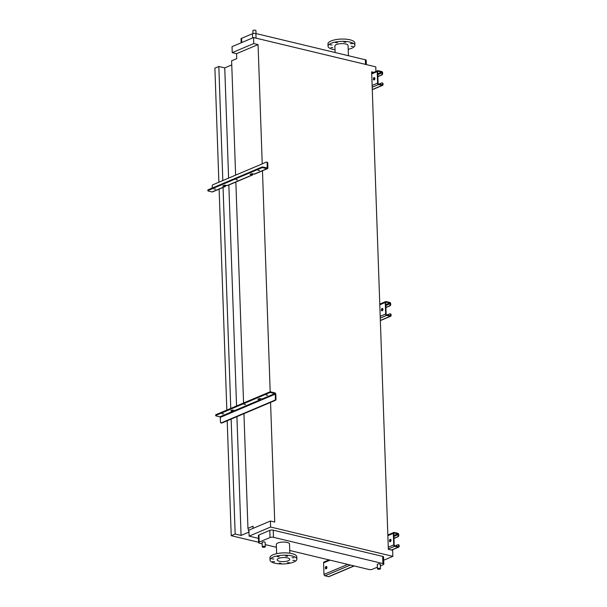 <?xml version="1.0" encoding="UTF-8"?>
<svg xmlns="http://www.w3.org/2000/svg" width="607" height="607" viewBox="0 0 607 607"><rect width="100%" height="100%" fill="white"/><g stroke="black" fill="none" stroke-linecap="round" stroke-linejoin="round"><path stroke-width="0.91" d="M326.187 568.805A1.222 0.751 -76.5 0 0 326.915 567.575A1.222 0.751 -76.5 0 0 326.429 566.46A1.222 0.751 -76.5 0 0 326.103 566.498A1.222 0.751 -76.5 0 0 325.375 567.735A1.222 0.751 -76.5 0 0 325.86 568.842A1.222 0.751 -76.5 0 0 326.187 568.805M326.111 568.835A1.222 0.751 103.5 0 1 325.876 567.644A1.222 0.751 103.5 0 1 326.574 566.612A1.222 0.751 103.5 0 1 326.649 566.581M390.286 541.687A1.222 0.751 -76.5 0 0 391.014 540.45A1.222 0.751 -76.5 0 0 390.529 539.342A1.222 0.751 -76.5 0 0 390.202 539.373A1.222 0.751 -76.5 0 0 389.474 540.609A1.222 0.751 -76.5 0 0 389.96 541.717A1.222 0.751 -76.5 0 0 390.286 541.687M390.21 541.71A1.222 0.751 103.5 0 1 389.975 540.526A1.222 0.751 103.5 0 1 390.673 539.486A1.222 0.751 103.5 0 1 390.749 539.464M398.404 544.79A1.222 0.751 103.5 0 1 398.655 544.783A1.222 0.751 103.5 0 1 399.148 545.64L399.171 546.224A1.222 0.88 -112.9 0 1 398.275 547.15L394.702 546.292A1.222 0.88 -112.9 0 1 393.723 544.911L393.321 533.371A1.222 0.88 -112.9 0 1 394.224 532.438L397.79 533.295A1.222 0.88 -112.9 0 1 398.769 534.676L398.791 535.253A1.222 0.751 103.5 0 1 398.048 536.74L393.966 538.462M390.938 539.744L390.119 540.093M398.048 536.74L393.958 538.159M354.215 565.944L328.986 576.62A1.222 0.88 -112.9 0 1 328.554 576.65L324.98 575.793A1.222 0.88 -112.9 0 1 324.001 574.412L323.599 562.871A1.222 0.88 -112.9 0 1 324.062 561.968L328.971 559.897M397.577 536.626A1.222 0.751 -76.5 0 0 398.321 535.139L398.298 534.562A0.615 0.44 67.1 0 0 397.805 533.872L394.239 533.022A0.615 0.44 67.1 0 0 393.791 533.485L394.193 545.025A0.615 0.44 67.1 0 0 394.687 545.716L398.253 546.573A0.615 0.44 67.1 0 0 398.7 546.11L398.678 545.534A1.222 0.751 -76.5 0 0 398.184 544.676A1.222 0.751 -76.5 0 0 397.858 544.707L395.187 545.837M244.097 404.414L245.607 404.543L244.097 404.414M266.116 395.096L267.626 395.225L266.116 395.096M222.079 413.731L223.596 413.86L222.079 413.731M275.244 400.423L274.683 400.286A1.222 0.751 -76.5 0 0 275.419 398.799L275.259 394.125L274.865 393.571L271.109 392.676A1.222 0.395 178 0 0 269.394 392.782L269.371 392.084A1.222 0.395 -2 0 1 271.086 391.978L274.842 392.881A1.222 0.88 -112.9 0 1 275.821 394.262L275.988 398.936A1.222 0.751 103.5 0 1 275.244 400.423L221.843 423.018A1.222 0.751 103.5 0 1 221.517 423.049L220.956 422.92A1.222 0.751 -76.5 0 0 221.274 422.882L221.843 423.018M258.582 398.974L259.773 399.254A1.222 0.88 -112.9 0 1 260.699 400.286M231.411 410.469L232.602 410.757A1.222 0.88 -112.9 0 1 233.528 411.781M262.141 398.958L262.535 399.512L260.191 400.499L257.937 399.247L259.5 398.587L262.141 398.958L274.865 393.571M234.97 410.453L235.364 411.007L233.02 412.001L230.766 410.742L232.329 410.082L234.97 410.453L259.796 399.952M220.956 422.92A1.222 0.751 -76.5 0 1 220.455 422.055L220.295 417.381L219.901 416.834L216.145 415.932A1.222 0.395 178 0 1 215.705 415.643A1.222 0.395 178 0 1 215.986 415.378L269.394 392.782M274.683 400.286L221.274 422.882M215.705 415.643L215.682 414.953A1.222 0.395 -2 0 1 215.963 414.68L215.986 415.378M269.371 392.084L215.963 414.68M382.22 310.799A1.222 0.751 -76.5 0 0 382.956 309.562A1.222 0.751 -76.5 0 0 382.471 308.455A1.222 0.751 -76.5 0 0 382.144 308.493A1.222 0.751 -76.5 0 0 381.408 309.722A1.222 0.751 -76.5 0 0 381.894 310.83A1.222 0.751 -76.5 0 0 382.22 310.799M382.144 310.822A1.222 0.751 103.5 0 1 381.909 309.638A1.222 0.751 103.5 0 1 382.615 308.599A1.222 0.751 103.5 0 1 382.683 308.576M390.339 313.91A1.222 0.751 103.5 0 1 390.589 313.902A1.222 0.751 103.5 0 1 391.09 314.76L391.105 315.337A1.222 0.88 -112.9 0 1 390.21 316.262L386.644 315.405A1.222 0.88 -112.9 0 1 385.665 314.031L385.263 302.483A1.222 0.88 -112.9 0 1 386.158 301.558L389.724 302.407A1.222 0.88 -112.9 0 1 390.703 303.788L390.726 304.365A1.222 0.751 103.5 0 1 389.982 305.852L385.9 307.582M382.873 308.857L382.053 309.206M389.982 305.852L385.893 307.271M389.512 305.738A1.222 0.751 -76.5 0 0 390.255 304.251L390.233 303.675A0.615 0.44 67.1 0 0 389.747 302.984L386.181 302.134A0.615 0.44 67.1 0 0 385.726 302.597L386.135 314.138A0.615 0.44 67.1 0 0 386.621 314.828L390.187 315.686A0.615 0.44 67.1 0 0 390.642 315.223L390.62 314.646A1.222 0.751 -76.5 0 0 390.126 313.789A1.222 0.751 -76.5 0 0 389.8 313.819L387.122 314.95M374.162 79.912A1.222 0.751 -76.5 0 0 374.891 78.675A1.222 0.751 -76.5 0 0 374.405 77.567A1.222 0.751 -76.5 0 0 374.079 77.605A1.222 0.751 -76.5 0 0 373.351 78.834A1.222 0.751 -76.5 0 0 373.836 79.942A1.222 0.751 -76.5 0 0 374.162 79.912M374.087 79.934A1.222 0.751 103.5 0 1 373.851 78.751A1.222 0.751 103.5 0 1 374.549 77.719A1.222 0.751 103.5 0 1 374.625 77.688M382.281 83.022A1.222 0.751 103.5 0 1 382.531 83.015A1.222 0.751 103.5 0 1 383.025 83.872L383.047 84.449A1.222 0.88 -112.9 0 1 382.144 85.375L378.578 84.525A1.222 0.88 -112.9 0 1 377.6 83.144L377.197 71.596A1.222 0.88 -112.9 0 1 378.093 70.67L381.666 71.527A1.222 0.88 -112.9 0 1 382.645 72.901L382.66 73.477A1.222 0.751 103.5 0 1 381.924 74.965L377.842 76.694M374.815 77.977L373.995 78.318M381.924 74.965L377.827 76.383M381.454 74.851A1.222 0.751 -76.5 0 0 382.19 73.371L382.175 72.787A0.615 0.44 67.1 0 0 381.682 72.104L378.115 71.247A0.615 0.44 67.1 0 0 377.668 71.709L378.07 83.258A0.615 0.44 67.1 0 0 378.556 83.941L382.129 84.798A0.615 0.44 67.1 0 0 382.577 84.335L382.554 83.758A1.222 0.751 -76.5 0 0 382.061 82.901A1.222 0.751 -76.5 0 0 381.735 82.931L379.064 84.062M256.04 33.56L255.934 30.578A1.525 0.501 178 0 0 254.917 30.145A1.525 0.501 178 0 0 253.233 30.35A1.525 0.501 178 0 0 252.884 30.684L252.982 33.56M380.126 569.062A1.525 0.501 -2 0 1 378.442 569.26A1.525 0.501 -2 0 1 377.425 568.835A1.525 0.501 -2 0 1 377.782 568.493A1.525 0.501 -2 0 1 379.466 568.296A1.525 0.501 -2 0 1 380.483 568.721A1.525 0.501 -2 0 1 380.126 569.062M380.483 568.721L380.323 564.335A1.525 0.501 178 0 0 379.314 563.903A1.525 0.501 178 0 0 377.63 564.108A1.525 0.501 178 0 0 377.273 564.442L377.425 568.835M262.619 546.52A1.525 0.501 178 0 0 262.27 546.854A1.525 0.501 178 0 0 263.286 547.286A1.525 0.501 178 0 0 264.971 547.082A1.525 0.501 178 0 0 265.32 546.748A1.525 0.501 178 0 0 264.303 546.315A1.525 0.501 178 0 0 262.619 546.52M262.27 546.854L262.118 542.468A1.525 0.501 -2 0 1 262.467 542.134A1.525 0.501 -2 0 1 264.151 541.93A1.525 0.501 -2 0 1 265.168 542.362L265.32 546.748M330.132 44.812L332.082 44.979L330.132 44.812M335.512 42.536L337.454 42.702L335.512 42.536M343.888 42.027L345.831 42.187L343.888 42.027M350.353 43.575L352.303 43.742L350.353 43.575M351.127 46.284L353.069 46.443L351.127 46.284M330.906 47.521L332.848 47.68L330.906 47.521M348.198 49.326A13.437 4.378 178 0 0 351.802 48.226A13.437 4.378 178 0 0 354.905 45.282L354.822 42.968A13.437 4.378 178 0 0 345.891 39.174A13.437 4.378 178 0 0 331.065 40.965A13.437 4.378 178 0 0 327.962 43.909L328.046 46.215A13.437 4.378 178 0 0 335.018 49.789M354.905 45.282A13.437 4.378 178 0 0 345.967 41.481A13.437 4.378 178 0 0 331.149 43.272A13.437 4.378 178 0 0 328.046 46.215M348.426 55.723L348.069 45.517A6.594 2.147 178 0 0 343.683 43.658A6.594 2.147 178 0 0 336.407 44.531A6.594 2.147 178 0 0 334.882 45.98L335.11 52.528M279.182 556.763L277.24 556.596L279.182 556.763M273.803 559.039L271.86 558.872L273.803 559.039M274.576 561.741L272.626 561.581L274.576 561.741M281.041 563.296L279.099 563.129L281.041 563.296M289.418 562.78L287.475 562.621L289.418 562.78M294.797 560.504L292.847 560.344L294.797 560.504M294.023 557.803L292.081 557.636L294.023 557.803M287.559 556.247L285.616 556.088L287.559 556.247M274.865 563.205A13.437 4.378 -2 0 1 270.024 560.041A13.437 4.378 -2 0 1 277.68 555.8A13.437 4.378 -2 0 1 292.043 555.936A13.437 4.378 -2 0 1 296.884 559.1A13.437 4.378 -2 0 1 289.228 563.342A13.437 4.378 -2 0 1 274.865 563.205M270.024 560.041L269.94 557.727A13.437 4.378 -2 0 1 277.604 553.485A13.437 4.378 -2 0 1 291.959 553.63A13.437 4.378 -2 0 1 296.808 556.794L296.884 559.1M287.475 557.871A6.29 2.049 -2 0 1 289.744 559.351A6.29 2.049 -2 0 1 286.155 561.338A6.29 2.049 -2 0 1 279.432 561.27A6.29 2.049 -2 0 1 277.164 559.791A6.29 2.049 -2 0 1 280.753 557.803A6.29 2.049 -2 0 1 287.475 557.871M289.835 553.22L289.509 543.986A6.594 2.147 178 0 0 287.134 542.43A6.594 2.147 178 0 0 280.085 542.362A6.594 2.147 178 0 0 276.322 544.449L276.648 553.683M380.384 565.899L383.26 564.685A2.443 0.797 178 0 0 383.821 564.146A2.443 0.797 178 0 0 382.941 563.569L273.476 537.316A2.443 0.797 178 0 0 270.039 537.529L259.189 542.119A2.443 0.797 178 0 0 258.62 542.658A2.443 0.797 178 0 0 259.5 543.235L262.163 543.872M265.244 544.608L276.428 547.294M289.736 550.481L368.965 569.487A2.443 0.797 178 0 0 372.402 569.275L377.372 567.173M383.685 560.231L392.858 556.346L270.631 527.028L270.418 521.026L274.736 522.058L270.563 402.403M258.468 538.371L249.12 536.133L270.631 527.028M383.821 564.146L383.571 556.991A2.443 0.797 178 0 0 382.691 556.414L273.226 530.161A2.443 0.797 178 0 0 269.789 530.374L258.939 534.964A2.443 0.797 178 0 0 258.37 535.495L258.62 542.658M231.768 64.919L224.749 67.893L218.831 66.474L214.893 68.143L218.877 182.221M262.232 163.875L258.066 44.584L236.555 53.689L236.73 58.651L231.624 60.814L235.615 175.135M373.775 72.339L371.659 71.831L388.336 549.305L392.653 550.344L392.858 556.346M227.208 420.75L231.221 535.685L258.605 542.256M219.119 189.111L226.836 410.082M231.146 419.08L235.159 534.016L231.221 535.685M218.831 66.474L222.815 180.552M223.057 187.442L230.774 408.412M236.927 416.637L241.078 535.435L235.159 534.016M224.749 67.893L228.596 178.109M228.839 184.998L236.555 405.969M248.976 532.096L241.078 535.435M243.946 413.663L247.952 528.356L248.976 531.944M235.85 181.872L243.574 403.002M253.127 528.34L253.058 526.201L247.952 528.356M262.467 170.613L270.191 391.917M258.066 44.584L253.749 43.552L253.536 37.551L375.771 66.861L375.93 71.429M249.12 536.133L248.908 530.123L270.418 521.026M236.555 53.689L232.238 52.65L253.749 43.552M232.238 52.65L232.026 46.648L253.536 37.551M366.378 64.615L366.226 60.351A2.443 0.797 178 0 0 365.346 59.774L255.881 33.522A2.443 0.797 178 0 0 252.444 33.734L241.594 38.324A2.443 0.797 178 0 0 241.025 38.863L241.169 42.786M215.546 189.164L214.028 189.035L215.546 189.164M237.557 179.847L236.047 179.718L237.557 179.847M259.576 170.529L258.066 170.4L259.576 170.529M252.899 173.739L252.095 174.361L250.729 174.088M225.728 185.241L224.924 185.856L223.558 185.583M267.452 168.663A1.222 0.88 -112.9 0 1 267.012 168.693L263.256 167.79A1.222 0.395 178 0 0 261.541 167.896L261.518 167.206A1.222 0.395 -2 0 1 263.233 167.1L267.163 167.987L267.186 162.949A1.222 0.751 -76.5 0 0 266.693 162.092L267.255 162.228A1.222 0.751 103.5 0 1 267.748 163.086L267.915 167.76A1.222 0.88 -112.9 0 1 267.452 168.663L254.72 174.05A1.222 0.88 -112.9 0 1 254.287 174.072L251.647 173.701L250.084 174.361L251.943 175.066A1.222 0.88 67.1 0 0 252.846 174.141L253.46 173.875M252.383 175.036L227.557 185.545A1.222 0.88 -112.9 0 1 227.117 185.575L224.476 185.196L222.769 185.992L224.772 186.561A1.222 0.88 67.1 0 0 225.675 185.636L226.29 185.37M225.212 186.531L212.488 191.918A1.222 0.88 -112.9 0 1 212.048 191.949L208.292 191.046A1.222 0.395 178 0 1 207.852 190.757L207.829 190.067A1.222 0.395 -2 0 1 208.11 189.801L208.133 190.492A1.222 0.395 178 0 0 207.852 190.757M266.693 162.092A1.222 0.751 -76.5 0 0 266.367 162.13L212.958 184.725A1.222 0.751 -76.5 0 0 212.222 186.205L212.283 188.033M261.518 167.206L208.11 189.801M261.541 167.896L208.133 190.492M224.423 185.788L225.675 185.636M251.586 174.292L252.846 174.141M393.321 533.371L387.858 535.685M330.033 560.147L323.599 562.871M393.723 544.911L388.26 547.226M347.705 564.389L324.001 574.412M394.702 546.292L388.321 548.994M350.414 565.034L324.98 575.793M398.275 547.15L391.424 550.048M353.98 565.891L328.554 576.65M398.7 546.11L397.835 546.475M394.239 533.022L393.86 533.181M397.805 533.872L393.867 535.541M398.298 534.562L393.897 536.429M399.148 545.64L398.678 545.534M398.321 535.139L398.791 535.253M275.259 394.125L262.535 399.512M260.191 400.499L235.364 411.007M232.625 411.447L219.901 416.834M233.02 412.001L220.295 417.381M275.419 398.799L275.988 398.936M271.086 391.978L271.109 392.676M385.263 302.483L379.792 304.797M385.665 314.031L380.194 316.338M386.644 315.405L380.263 318.106M390.21 316.262L380.339 320.435M390.642 315.223L389.777 315.587M386.181 302.134L385.802 302.294M389.747 302.984L385.802 304.653M390.233 303.675L385.832 305.541M391.09 314.76L390.62 314.646M390.255 304.251L390.726 304.365M377.197 71.596L371.734 73.91M377.6 83.144L372.137 85.45M378.578 84.525L372.197 87.218M382.144 85.375L372.281 89.555M382.577 84.335L381.712 84.699M378.115 71.247L377.736 71.406M381.682 72.104L377.736 73.773M382.175 72.787L377.766 74.653M383.025 83.872L382.554 83.758M382.19 73.371L382.66 73.477M270.039 537.529L269.789 530.374M273.476 537.316L273.226 530.161M259.189 542.119L258.939 534.964M382.941 563.569L382.691 556.414M365.346 59.774L365.513 64.403M255.881 33.522L256.048 38.15M241.594 38.324L241.738 42.543M252.444 33.734L252.595 37.945M251.943 175.066L227.117 185.575M224.772 186.561L212.048 191.949M267.346 167.623L266.655 167.919M267.012 168.693L254.287 174.072M267.748 163.086L267.186 162.949M263.233 167.1L263.256 167.79M393.784 532.468L387.835 534.987M398.708 547.119L391.659 550.101M398.184 544.676L398.655 544.783M385.726 301.58L379.77 304.099M390.642 316.232L380.346 320.595M390.126 313.789L390.589 313.902M377.66 70.7L371.704 73.219M382.585 85.344L372.281 89.707M382.061 82.901L382.531 83.015"/></g></svg>
